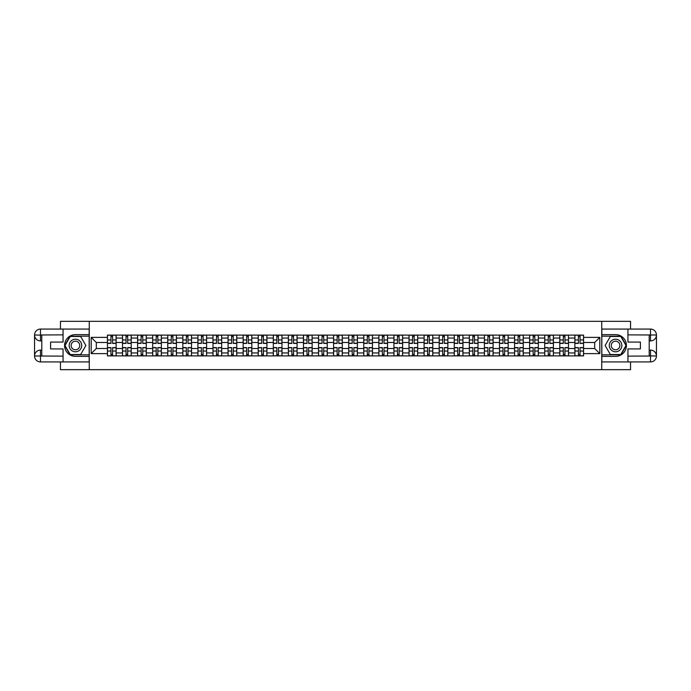 <?xml version="1.0" encoding="UTF-8"?>
<svg xmlns="http://www.w3.org/2000/svg" width="691" height="691" viewBox="0 0 691 691"><rect width="100%" height="100%" fill="white"/><g stroke="black" fill="none" stroke-linecap="round" stroke-linejoin="round"><path stroke-width="1.04" d="M60.454 361.929L60.454 369.668L630.546 369.668L630.546 361.929M630.546 329.071L630.546 321.332L60.454 321.332L60.454 329.071M122.506 355.891L122.506 338.054L116.131 338.054L116.131 355.891M116.131 338.054L116.131 335.109M122.506 338.054L122.506 335.109M131.212 335.109L131.212 355.891M137.587 355.891L137.587 335.109M146.285 335.109L146.285 355.891M152.668 355.891L152.668 335.109M161.366 335.109L161.366 355.891M167.749 355.891L167.749 335.109M176.447 335.109L176.447 355.891M182.821 355.891L182.821 335.109M191.519 335.109L191.519 355.891M197.902 355.891L197.902 335.109M206.6 335.109L206.6 355.891M212.983 355.891L212.983 335.109M221.681 335.109L221.681 355.891M228.056 355.891L228.056 335.109M236.763 335.109L236.763 355.891M243.137 355.891L243.137 335.109M251.835 335.109L251.835 355.891M258.218 355.891L258.218 335.109M266.916 335.109L266.916 355.891M273.299 355.891L273.299 335.109M281.997 335.109L281.997 355.891M288.372 355.891L288.372 335.109M297.078 335.109L297.078 355.891M303.453 355.891L303.453 335.109M312.151 335.109L312.151 355.891M318.534 355.891L318.534 335.109M327.232 335.109L327.232 355.891M333.615 355.891L333.615 335.109M342.313 335.109L342.313 355.891M348.687 355.891L348.687 335.109M357.385 335.109L357.385 355.891M363.768 355.891L363.768 335.109M372.466 335.109L372.466 355.891M378.849 355.891L378.849 335.109M387.547 335.109L387.547 355.891M393.922 355.891L393.922 335.109M402.628 335.109L402.628 355.891M409.003 355.891L409.003 335.109M417.701 335.109L417.701 355.891M424.084 355.891L424.084 335.109M432.782 335.109L432.782 355.891M439.165 355.891L439.165 335.109M447.863 335.109L447.863 355.891M454.237 355.891L454.237 335.109M462.944 335.109L462.944 355.891M469.319 355.891L469.319 335.109M478.017 335.109L478.017 355.891M484.4 355.891L484.4 335.109M493.098 335.109L493.098 355.891M499.481 355.891L499.481 335.109M508.179 335.109L508.179 355.891M514.553 355.891L514.553 335.109M523.251 335.109L523.251 355.891M529.634 355.891L529.634 335.109M538.332 335.109L538.332 355.891M544.715 355.891L544.715 335.109M553.413 335.109L553.413 355.891M559.788 355.891L559.788 335.109M568.494 335.109L568.494 355.891M574.869 355.891L574.869 335.109M574.869 348.497L568.494 348.497M559.788 348.497L553.413 348.497M544.715 348.497L538.332 348.497M529.634 348.497L523.251 348.497M514.553 348.497L508.179 348.497M499.481 348.497L493.098 348.497M484.4 348.497L478.017 348.497M469.319 348.497L462.944 348.497M454.237 348.497L447.863 348.497M439.165 348.497L432.782 348.497M424.084 348.497L417.701 348.497M409.003 348.497L402.628 348.497M393.922 348.497L387.547 348.497M378.849 348.497L372.466 348.497M363.768 348.497L357.385 348.497M348.687 348.497L342.313 348.497M333.615 348.497L327.232 348.497M318.534 348.497L312.151 348.497M303.453 348.497L297.078 348.497M288.372 348.497L281.997 348.497M273.299 348.497L266.916 348.497M258.218 348.497L251.835 348.497M243.137 348.497L236.763 348.497M228.056 348.497L221.681 348.497M212.983 348.497L206.6 348.497M197.902 348.497L191.519 348.497M182.821 348.497L176.447 348.497M167.749 348.497L161.366 348.497M152.668 348.497L146.285 348.497M137.587 348.497L131.212 348.497M122.506 348.497L116.131 348.497M574.869 342.503L568.494 342.503M559.788 342.503L553.413 342.503M544.715 342.503L538.332 342.503M529.634 342.503L523.251 342.503M514.553 342.503L508.179 342.503M499.481 342.503L493.098 342.503M484.4 342.503L478.017 342.503M469.319 342.503L462.944 342.503M454.237 342.503L447.863 342.503M439.165 342.503L432.782 342.503M424.084 342.503L417.701 342.503M409.003 342.503L402.628 342.503M393.922 342.503L387.547 342.503M378.849 342.503L372.466 342.503M363.768 342.503L357.385 342.503M348.687 342.503L342.313 342.503M333.615 342.503L327.232 342.503M318.534 342.503L312.151 342.503M303.453 342.503L297.078 342.503M288.372 342.503L281.997 342.503M273.299 342.503L266.916 342.503M258.218 342.503L251.835 342.503M243.137 342.503L236.763 342.503M228.056 342.503L221.681 342.503M212.983 342.503L206.6 342.503M197.902 342.503L191.519 342.503M182.821 342.503L176.447 342.503M167.749 342.503L161.366 342.503M152.668 342.503L146.285 342.503M137.587 342.503L131.212 342.503M122.506 342.503L116.131 342.503M96.317 348.497L107.433 348.497L107.433 342.503L96.317 342.503L96.317 348.497L91.195 353.619L91.195 337.381L107.433 337.381L107.433 342.503M583.567 342.503L583.567 348.497L594.683 348.497L594.683 342.503L583.567 342.503L583.567 335.109L107.433 335.109L107.433 337.381M583.567 337.381L599.805 337.381L599.805 353.619L583.567 353.619L583.567 348.497M107.433 348.497L107.433 355.891L583.567 355.891L583.567 353.619M107.433 353.619L91.195 353.619M601.74 369.668L601.74 321.332M89.26 369.668L89.26 321.332M112.598 354.44L110.957 354.44M110.957 336.56L112.598 336.56M127.68 354.44L126.038 354.44M126.038 336.56L127.68 336.56M142.761 354.44L141.119 354.44M141.119 336.56L142.761 336.56M157.842 354.44L156.192 354.44M156.192 336.56L157.842 336.56M172.914 354.44L171.273 354.44M171.273 336.56L172.914 336.56M187.995 354.44L186.354 354.44M186.354 336.56L187.995 336.56M203.076 354.44L201.427 354.44M201.427 336.56L203.076 336.56M218.149 354.44L216.508 354.44M216.508 336.56L218.149 336.56M233.23 354.44L231.589 354.44M231.589 336.56L233.23 336.56M248.311 354.44L246.67 354.44M246.67 336.56L248.311 336.56M263.392 354.44L261.742 354.44M261.742 336.56L263.392 336.56M278.464 354.44L276.823 354.44M276.823 336.56L278.464 336.56M293.545 354.44L291.904 354.44M291.904 336.56L293.545 336.56M308.627 354.44L306.985 354.44M306.985 336.56L308.627 336.56M323.708 354.44L322.058 354.44M322.058 336.56L323.708 336.56M338.78 354.44L337.139 354.44M337.139 336.56L338.78 336.56M353.861 354.44L352.22 354.44M352.22 336.56L353.861 336.56M368.942 354.44L367.292 354.44M367.292 336.56L368.942 336.56M384.015 354.44L382.373 354.44M382.373 336.56L384.015 336.56M399.096 354.44L397.455 354.44M397.455 336.56L399.096 336.56M414.177 354.44L412.536 354.44M412.536 336.56L414.177 336.56M429.258 354.44L427.608 354.44M427.608 336.56L429.258 336.56M444.33 354.44L442.689 354.44M442.689 336.56L444.33 336.56M459.411 354.44L457.77 354.44M457.77 336.56L459.411 336.56M474.492 354.44L472.851 354.44M472.851 336.56L474.492 336.56M489.573 354.44L487.924 354.44M487.924 336.56L489.573 336.56M504.646 354.44L503.005 354.44M503.005 336.56L504.646 336.56M519.727 354.44L518.086 354.44M518.086 336.56L519.727 336.56M534.808 354.44L533.158 354.44M533.158 336.56L534.808 336.56M549.881 354.44L548.239 354.44M548.239 336.56L549.881 336.56M564.962 354.44L563.32 354.44M563.32 336.56L564.962 336.56M580.043 354.44L578.402 354.44M578.402 336.56L580.043 336.56M91.195 337.381L96.317 342.503M594.683 348.497L599.805 353.619M594.683 342.503L599.805 337.381M112.598 343.418L112.598 335.204L116.079 335.204L116.079 343.418L112.598 343.418M110.957 336.465L112.598 336.465M110.957 335.204L107.476 335.204L107.476 343.418L110.957 343.418L110.957 335.204L112.598 335.204M110.957 347.582L110.957 355.796L107.476 355.796L107.476 347.582L110.957 347.582M112.598 354.535L110.957 354.535M112.598 355.796L116.079 355.796L116.079 347.582L112.598 347.582L112.598 355.796L110.957 355.796M127.68 343.418L127.68 335.204L131.16 335.204L131.16 343.418L127.68 343.418M126.038 336.465L127.68 336.465M126.038 335.204L122.557 335.204L122.557 343.418L126.038 343.418L126.038 335.204L127.68 335.204M142.761 343.418L142.761 335.204L146.242 335.204L146.242 343.418L142.761 343.418M141.119 336.465L142.761 336.465M141.119 335.204L137.639 335.204L137.639 343.418L141.119 343.418L141.119 335.204L142.761 335.204M41.797 340.905L40.493 340.905A5.943 5.943 0 0 1 34.55 335.014A5.943 5.943 0 0 1 40.493 329.071L89.165 329.071L89.165 334.625L75.44 334.625A10.875 10.875 0 0 0 64.565 345.5A10.875 10.875 0 0 0 75.44 356.375L89.165 356.375L89.165 361.929L40.493 361.929A5.943 5.943 0 0 1 34.55 355.986A5.943 5.943 0 0 1 40.493 350.095L41.797 350.095M89.165 356.375L89.165 334.625M63.062 329.071L63.062 342.071L50.598 342.071L50.598 348.929L63.062 348.929L63.062 361.929M40.493 340.905A5.943 5.943 0 0 1 34.55 335.014L40.493 335.109L40.493 340.905A5.943 5.943 0 0 1 34.55 335.014L34.55 355.986L63.062 356.133M40.493 356.133L40.493 361.929A5.943 5.943 0 0 1 34.55 355.986A5.943 5.943 0 0 1 40.493 350.095L40.493 355.891L41.797 355.891L41.797 335.109L40.493 335.109M89.165 336.171L70.05 336.171L64.669 345.5L70.05 354.829L89.165 354.829M649.203 350.095L650.507 350.095A5.943 5.943 0 0 1 656.45 355.986A5.943 5.943 0 0 1 650.507 361.929L601.835 361.929L601.835 356.375L615.56 356.375A10.875 10.875 0 0 0 626.435 345.5A10.875 10.875 0 0 0 615.56 334.625L601.835 334.625L601.835 329.071L650.507 329.071A5.943 5.943 0 0 1 656.45 335.014A5.943 5.943 0 0 1 650.507 340.905L649.203 340.905M601.835 334.625L601.835 356.375M627.938 361.929L627.938 348.929L640.402 348.929L640.402 342.071L627.938 342.071L627.938 329.071M650.507 350.095A5.943 5.943 0 0 1 656.45 355.986L650.507 355.891L650.507 350.095A5.943 5.943 0 0 1 656.45 355.986L656.45 335.014L627.938 334.867M650.507 334.867L650.507 329.071A5.943 5.943 0 0 1 656.45 335.014A5.943 5.943 0 0 1 650.507 340.905L650.507 335.109L649.203 335.109L649.203 355.891L650.507 355.891M601.835 354.829L620.95 354.829L626.331 345.5L620.95 336.171L601.835 336.171M69.152 345.5A6.279 6.279 0 0 0 75.44 351.779A6.279 6.279 0 0 0 81.719 345.5A6.279 6.279 0 0 0 75.44 339.221A6.279 6.279 0 0 0 69.152 345.5M71.138 345.5A4.301 4.301 0 0 0 75.44 349.801A4.301 4.301 0 0 0 79.741 345.5A4.301 4.301 0 0 0 75.44 341.199A4.301 4.301 0 0 0 71.138 345.5M80.657 336.465L85.874 345.5L80.657 354.535L70.223 354.535L64.997 345.5L70.223 336.465L80.657 336.465M609.281 345.5A6.279 6.279 0 0 0 615.56 351.779A6.279 6.279 0 0 0 621.848 345.5A6.279 6.279 0 0 0 615.56 339.221A6.279 6.279 0 0 0 609.281 345.5M611.259 345.5A4.301 4.301 0 0 0 615.56 349.801A4.301 4.301 0 0 0 619.862 345.5A4.301 4.301 0 0 0 615.56 341.199A4.301 4.301 0 0 0 611.259 345.5M620.777 336.465L626.003 345.5L620.777 354.535L610.343 354.535L605.126 345.5L610.343 336.465L620.777 336.465M126.038 347.582L126.038 355.796L122.557 355.796L122.557 347.582L126.038 347.582M127.68 354.535L126.038 354.535M127.68 355.796L131.16 355.796L131.16 347.582L127.68 347.582L127.68 355.796L126.038 355.796M141.119 347.582L141.119 355.796L137.639 355.796L137.639 347.582L141.119 347.582M142.761 354.535L141.119 354.535M142.761 355.796L146.242 355.796L146.242 347.582L142.761 347.582L142.761 355.796L141.119 355.796M157.842 343.418L157.842 335.204L161.314 335.204L161.314 343.418L157.842 343.418M156.192 336.465L157.842 336.465M156.192 335.204L152.711 335.204L152.711 343.418L156.192 343.418L156.192 335.204L157.842 335.204M172.914 343.418L172.914 335.204L176.395 335.204L176.395 343.418L172.914 343.418M171.273 336.465L172.914 336.465M171.273 335.204L167.792 335.204L167.792 343.418L171.273 343.418L171.273 335.204L172.914 335.204M187.995 343.418L187.995 335.204L191.476 335.204L191.476 343.418L187.995 343.418M186.354 336.465L187.995 336.465M186.354 335.204L182.873 335.204L182.873 343.418L186.354 343.418L186.354 335.204L187.995 335.204M156.192 347.582L156.192 355.796L152.711 355.796L152.711 347.582L156.192 347.582M157.842 354.535L156.192 354.535M157.842 355.796L161.314 355.796L161.314 347.582L157.842 347.582L157.842 355.796L156.192 355.796M171.273 347.582L171.273 355.796L167.792 355.796L167.792 347.582L171.273 347.582M172.914 354.535L171.273 354.535M172.914 355.796L176.395 355.796L176.395 347.582L172.914 347.582L172.914 355.796L171.273 355.796M186.354 347.582L186.354 355.796L182.873 355.796L182.873 347.582L186.354 347.582M187.995 354.535L186.354 354.535M187.995 355.796L191.476 355.796L191.476 347.582L187.995 347.582L187.995 355.796L186.354 355.796M203.076 343.418L203.076 335.204L206.557 335.204L206.557 343.418L203.076 343.418M201.427 336.465L203.076 336.465M201.427 335.204L197.954 335.204L197.954 343.418L201.427 343.418L201.427 335.204L203.076 335.204M201.427 347.582L201.427 355.796L197.954 355.796L197.954 347.582L201.427 347.582M203.076 354.535L201.427 354.535M203.076 355.796L206.557 355.796L206.557 347.582L203.076 347.582L203.076 355.796L201.427 355.796M218.149 343.418L218.149 335.204L221.63 335.204L221.63 343.418L218.149 343.418M216.508 336.465L218.149 336.465M216.508 335.204L213.027 335.204L213.027 343.418L216.508 343.418L216.508 335.204L218.149 335.204M216.508 347.582L216.508 355.796L213.027 355.796L213.027 347.582L216.508 347.582M218.149 354.535L216.508 354.535M218.149 355.796L221.63 355.796L221.63 347.582L218.149 347.582L218.149 355.796L216.508 355.796M233.23 343.418L233.23 335.204L236.711 335.204L236.711 343.418L233.23 343.418M231.589 336.465L233.23 336.465M231.589 335.204L228.108 335.204L228.108 343.418L231.589 343.418L231.589 335.204L233.23 335.204M231.589 347.582L231.589 355.796L228.108 355.796L228.108 347.582L231.589 347.582M233.23 354.535L231.589 354.535M233.23 355.796L236.711 355.796L236.711 347.582L233.23 347.582L233.23 355.796L231.589 355.796M248.311 343.418L248.311 335.204L251.792 335.204L251.792 343.418L248.311 343.418M246.67 336.465L248.311 336.465M246.67 335.204L243.189 335.204L243.189 343.418L246.67 343.418L246.67 335.204L248.311 335.204M246.67 347.582L246.67 355.796L243.189 355.796L243.189 347.582L246.67 347.582M248.311 354.535L246.67 354.535M248.311 355.796L251.792 355.796L251.792 347.582L248.311 347.582L248.311 355.796L246.67 355.796M263.392 343.418L263.392 335.204L266.864 335.204L266.864 343.418L263.392 343.418M261.742 336.465L263.392 336.465M261.742 335.204L258.27 335.204L258.27 343.418L261.742 343.418L261.742 335.204L263.392 335.204M278.464 343.418L278.464 335.204L281.945 335.204L281.945 343.418L278.464 343.418M276.823 336.465L278.464 336.465M276.823 335.204L273.342 335.204L273.342 343.418L276.823 343.418L276.823 335.204L278.464 335.204M293.545 343.418L293.545 335.204L297.026 335.204L297.026 343.418L293.545 343.418M291.904 336.465L293.545 336.465M291.904 335.204L288.423 335.204L288.423 343.418L291.904 343.418L291.904 335.204L293.545 335.204M308.627 343.418L308.627 335.204L312.107 335.204L312.107 343.418L308.627 343.418M306.985 336.465L308.627 336.465M306.985 335.204L303.504 335.204L303.504 343.418L306.985 343.418L306.985 335.204L308.627 335.204M323.708 343.418L323.708 335.204L327.18 335.204L327.18 343.418L323.708 343.418M322.058 336.465L323.708 336.465M322.058 335.204L318.577 335.204L318.577 343.418L322.058 343.418L322.058 335.204L323.708 335.204M338.78 343.418L338.78 335.204L342.261 335.204L342.261 343.418L338.78 343.418M337.139 336.465L338.78 336.465M337.139 335.204L333.658 335.204L333.658 343.418L337.139 343.418L337.139 335.204L338.78 335.204M261.742 347.582L261.742 355.796L258.27 355.796L258.27 347.582L261.742 347.582M263.392 354.535L261.742 354.535M263.392 355.796L266.864 355.796L266.864 347.582L263.392 347.582L263.392 355.796L261.742 355.796M276.823 347.582L276.823 355.796L273.342 355.796L273.342 347.582L276.823 347.582M278.464 354.535L276.823 354.535M278.464 355.796L281.945 355.796L281.945 347.582L278.464 347.582L278.464 355.796L276.823 355.796M291.904 347.582L291.904 355.796L288.423 355.796L288.423 347.582L291.904 347.582M293.545 354.535L291.904 354.535M293.545 355.796L297.026 355.796L297.026 347.582L293.545 347.582L293.545 355.796L291.904 355.796M306.985 347.582L306.985 355.796L303.504 355.796L303.504 347.582L306.985 347.582M308.627 354.535L306.985 354.535M308.627 355.796L312.107 355.796L312.107 347.582L308.627 347.582L308.627 355.796L306.985 355.796M322.058 347.582L322.058 355.796L318.577 355.796L318.577 347.582L322.058 347.582M323.708 354.535L322.058 354.535M323.708 355.796L327.18 355.796L327.18 347.582L323.708 347.582L323.708 355.796L322.058 355.796M337.139 347.582L337.139 355.796L333.658 355.796L333.658 347.582L337.139 347.582M338.78 354.535L337.139 354.535M338.78 355.796L342.261 355.796L342.261 347.582L338.78 347.582L338.78 355.796L337.139 355.796M353.861 343.418L353.861 335.204L357.342 335.204L357.342 343.418L353.861 343.418M352.22 336.465L353.861 336.465M352.22 335.204L348.739 335.204L348.739 343.418L352.22 343.418L352.22 335.204L353.861 335.204M352.22 347.582L352.22 355.796L348.739 355.796L348.739 347.582L352.22 347.582M353.861 354.535L352.22 354.535M353.861 355.796L357.342 355.796L357.342 347.582L353.861 347.582L353.861 355.796L352.22 355.796M368.942 343.418L368.942 335.204L372.423 335.204L372.423 343.418L368.942 343.418M367.292 336.465L368.942 336.465M367.292 335.204L363.82 335.204L363.82 343.418L367.292 343.418L367.292 335.204L368.942 335.204M367.292 347.582L367.292 355.796L363.82 355.796L363.82 347.582L367.292 347.582M368.942 354.535L367.292 354.535M368.942 355.796L372.423 355.796L372.423 347.582L368.942 347.582L368.942 355.796L367.292 355.796M384.015 343.418L384.015 335.204L387.496 335.204L387.496 343.418L384.015 343.418M382.373 336.465L384.015 336.465M382.373 335.204L378.893 335.204L378.893 343.418L382.373 343.418L382.373 335.204L384.015 335.204M382.373 347.582L382.373 355.796L378.893 355.796L378.893 347.582L382.373 347.582M384.015 354.535L382.373 354.535M384.015 355.796L387.496 355.796L387.496 347.582L384.015 347.582L384.015 355.796L382.373 355.796M399.096 343.418L399.096 335.204L402.577 335.204L402.577 343.418L399.096 343.418M397.455 336.465L399.096 336.465M397.455 335.204L393.974 335.204L393.974 343.418L397.455 343.418L397.455 335.204L399.096 335.204M397.455 347.582L397.455 355.796L393.974 355.796L393.974 347.582L397.455 347.582M399.096 354.535L397.455 354.535M399.096 355.796L402.577 355.796L402.577 347.582L399.096 347.582L399.096 355.796L397.455 355.796M414.177 343.418L414.177 335.204L417.658 335.204L417.658 343.418L414.177 343.418M412.536 336.465L414.177 336.465M412.536 335.204L409.055 335.204L409.055 343.418L412.536 343.418L412.536 335.204L414.177 335.204M412.536 347.582L412.536 355.796L409.055 355.796L409.055 347.582L412.536 347.582M414.177 354.535L412.536 354.535M414.177 355.796L417.658 355.796L417.658 347.582L414.177 347.582L414.177 355.796L412.536 355.796M429.258 343.418L429.258 335.204L432.73 335.204L432.73 343.418L429.258 343.418M427.608 336.465L429.258 336.465M427.608 335.204L424.136 335.204L424.136 343.418L427.608 343.418L427.608 335.204L429.258 335.204M427.608 347.582L427.608 355.796L424.136 355.796L424.136 347.582L427.608 347.582M429.258 354.535L427.608 354.535M429.258 355.796L432.73 355.796L432.73 347.582L429.258 347.582L429.258 355.796L427.608 355.796M444.33 343.418L444.33 335.204L447.811 335.204L447.811 343.418L444.33 343.418M442.689 336.465L444.33 336.465M442.689 335.204L439.208 335.204L439.208 343.418L442.689 343.418L442.689 335.204L444.33 335.204M442.689 347.582L442.689 355.796L439.208 355.796L439.208 347.582L442.689 347.582M444.33 354.535L442.689 354.535M444.33 355.796L447.811 355.796L447.811 347.582L444.33 347.582L444.33 355.796L442.689 355.796M459.411 343.418L459.411 335.204L462.892 335.204L462.892 343.418L459.411 343.418M457.77 336.465L459.411 336.465M457.77 335.204L454.289 335.204L454.289 343.418L457.77 343.418L457.77 335.204L459.411 335.204M457.77 347.582L457.77 355.796L454.289 355.796L454.289 347.582L457.77 347.582M459.411 354.535L457.77 354.535M459.411 355.796L462.892 355.796L462.892 347.582L459.411 347.582L459.411 355.796L457.77 355.796M474.492 343.418L474.492 335.204L477.973 335.204L477.973 343.418L474.492 343.418M472.851 336.465L474.492 336.465M472.851 335.204L469.37 335.204L469.37 343.418L472.851 343.418L472.851 335.204L474.492 335.204M472.851 347.582L472.851 355.796L469.37 355.796L469.37 347.582L472.851 347.582M474.492 354.535L472.851 354.535M474.492 355.796L477.973 355.796L477.973 347.582L474.492 347.582L474.492 355.796L472.851 355.796M489.573 343.418L489.573 335.204L493.046 335.204L493.046 343.418L489.573 343.418M487.924 336.465L489.573 336.465M487.924 335.204L484.443 335.204L484.443 343.418L487.924 343.418L487.924 335.204L489.573 335.204M487.924 347.582L487.924 355.796L484.443 355.796L484.443 347.582L487.924 347.582M489.573 354.535L487.924 354.535M489.573 355.796L493.046 355.796L493.046 347.582L489.573 347.582L489.573 355.796L487.924 355.796M504.646 343.418L504.646 335.204L508.127 335.204L508.127 343.418L504.646 343.418M503.005 336.465L504.646 336.465M503.005 335.204L499.524 335.204L499.524 343.418L503.005 343.418L503.005 335.204L504.646 335.204M503.005 347.582L503.005 355.796L499.524 355.796L499.524 347.582L503.005 347.582M504.646 354.535L503.005 354.535M504.646 355.796L508.127 355.796L508.127 347.582L504.646 347.582L504.646 355.796L503.005 355.796M519.727 343.418L519.727 335.204L523.208 335.204L523.208 343.418L519.727 343.418M518.086 336.465L519.727 336.465M518.086 335.204L514.605 335.204L514.605 343.418L518.086 343.418L518.086 335.204L519.727 335.204M518.086 347.582L518.086 355.796L514.605 355.796L514.605 347.582L518.086 347.582M519.727 354.535L518.086 354.535M519.727 355.796L523.208 355.796L523.208 347.582L519.727 347.582L519.727 355.796L518.086 355.796M534.808 343.418L534.808 335.204L538.289 335.204L538.289 343.418L534.808 343.418M533.158 336.465L534.808 336.465M533.158 335.204L529.686 335.204L529.686 343.418L533.158 343.418L533.158 335.204L534.808 335.204M533.158 347.582L533.158 355.796L529.686 355.796L529.686 347.582L533.158 347.582M534.808 354.535L533.158 354.535M534.808 355.796L538.289 355.796L538.289 347.582L534.808 347.582L534.808 355.796L533.158 355.796M549.881 343.418L549.881 335.204L553.361 335.204L553.361 343.418L549.881 343.418M548.239 336.465L549.881 336.465M548.239 335.204L544.758 335.204L544.758 343.418L548.239 343.418L548.239 335.204L549.881 335.204M548.239 347.582L548.239 355.796L544.758 355.796L544.758 347.582L548.239 347.582M549.881 354.535L548.239 354.535M549.881 355.796L553.361 355.796L553.361 347.582L549.881 347.582L549.881 355.796L548.239 355.796M564.962 343.418L564.962 335.204L568.443 335.204L568.443 343.418L564.962 343.418M563.32 336.465L564.962 336.465M563.32 335.204L559.84 335.204L559.84 343.418L563.32 343.418L563.32 335.204L564.962 335.204M563.32 347.582L563.32 355.796L559.84 355.796L559.84 347.582L563.32 347.582M564.962 354.535L563.32 354.535M564.962 355.796L568.443 355.796L568.443 347.582L564.962 347.582L564.962 355.796L563.32 355.796M580.043 343.418L580.043 335.204L583.524 335.204L583.524 343.418L580.043 343.418M578.402 336.465L580.043 336.465M578.402 335.204L574.921 335.204L574.921 343.418L578.402 343.418L578.402 335.204L580.043 335.204M578.402 347.582L578.402 355.796L574.921 355.796L574.921 347.582L578.402 347.582M580.043 354.535L578.402 354.535M580.043 355.796L583.524 355.796L583.524 347.582L580.043 347.582L580.043 355.796L578.402 355.796M559.788 338.054L553.413 338.054M544.715 338.054L538.332 338.054M529.634 338.054L523.251 338.054M514.553 338.054L508.179 338.054M499.481 338.054L493.098 338.054M484.4 338.054L478.017 338.054M469.319 338.054L462.944 338.054M454.237 338.054L447.863 338.054M439.165 338.054L432.782 338.054M424.084 338.054L417.701 338.054M409.003 338.054L402.628 338.054M393.922 338.054L387.547 338.054M378.849 338.054L372.466 338.054M363.768 338.054L357.385 338.054M348.687 338.054L342.313 338.054M333.615 338.054L327.232 338.054M318.534 338.054L312.151 338.054M303.453 338.054L297.078 338.054M288.372 338.054L281.997 338.054M273.299 338.054L266.916 338.054M258.218 338.054L251.835 338.054M243.137 338.054L236.763 338.054M228.056 338.054L221.681 338.054M212.983 338.054L206.6 338.054M197.902 338.054L191.519 338.054M182.821 338.054L176.447 338.054M167.749 338.054L161.366 338.054M152.668 338.054L146.285 338.054M137.587 338.054L131.212 338.054M574.869 338.054L568.494 338.054M559.788 352.946L553.413 352.946M544.715 352.946L538.332 352.946M529.634 352.946L523.251 352.946M514.553 352.946L508.179 352.946M499.481 352.946L493.098 352.946M484.4 352.946L478.017 352.946M469.319 352.946L462.944 352.946M454.237 352.946L447.863 352.946M439.165 352.946L432.782 352.946M424.084 352.946L417.701 352.946M409.003 352.946L402.628 352.946M393.922 352.946L387.547 352.946M378.849 352.946L372.466 352.946M363.768 352.946L357.385 352.946M348.687 352.946L342.313 352.946M333.615 352.946L327.232 352.946M318.534 352.946L312.151 352.946M303.453 352.946L297.078 352.946M288.372 352.946L281.997 352.946M273.299 352.946L266.916 352.946M258.218 352.946L251.835 352.946M243.137 352.946L236.763 352.946M228.056 352.946L221.681 352.946M212.983 352.946L206.6 352.946M197.902 352.946L191.519 352.946M182.821 352.946L176.447 352.946M167.749 352.946L161.366 352.946M152.668 352.946L146.285 352.946M137.587 352.946L131.212 352.946M122.506 352.946L116.131 352.946M574.869 352.946L568.494 352.946M112.598 343.22L116.079 343.22M112.598 339.955L116.079 339.955M107.476 343.22L110.957 343.22M107.476 339.955L110.957 339.955M110.957 347.78L107.476 347.78M110.957 351.045L107.476 351.045M116.079 347.78L112.598 347.78M116.079 351.045L112.598 351.045M127.68 343.22L131.16 343.22M127.68 339.955L131.16 339.955M122.557 343.22L126.038 343.22M122.557 339.955L126.038 339.955M142.761 343.22L146.242 343.22M142.761 339.955L146.242 339.955M137.639 343.22L141.119 343.22M137.639 339.955L141.119 339.955M63.062 334.867L40.354 334.971M34.55 355.986A5.943 5.943 0 0 1 40.493 350.095M34.55 335.014A5.943 5.943 0 0 1 40.493 329.071L40.493 334.867M627.938 356.133L650.646 356.029M656.45 335.014A5.943 5.943 0 0 1 650.507 340.905M656.45 355.986A5.943 5.943 0 0 1 650.507 361.929L650.507 356.133M126.038 347.78L122.557 347.78M126.038 351.045L122.557 351.045M131.16 347.78L127.68 347.78M131.16 351.045L127.68 351.045M141.119 347.78L137.639 347.78M141.119 351.045L137.639 351.045M146.242 347.78L142.761 347.78M146.242 351.045L142.761 351.045M157.842 343.22L161.314 343.22M157.842 339.955L161.314 339.955M152.711 343.22L156.192 343.22M152.711 339.955L156.192 339.955M172.914 343.22L176.395 343.22M172.914 339.955L176.395 339.955M167.792 343.22L171.273 343.22M167.792 339.955L171.273 339.955M187.995 343.22L191.476 343.22M187.995 339.955L191.476 339.955M182.873 343.22L186.354 343.22M182.873 339.955L186.354 339.955M156.192 347.78L152.711 347.78M156.192 351.045L152.711 351.045M161.314 347.78L157.842 347.78M161.314 351.045L157.842 351.045M171.273 347.78L167.792 347.78M171.273 351.045L167.792 351.045M176.395 347.78L172.914 347.78M176.395 351.045L172.914 351.045M186.354 347.78L182.873 347.78M186.354 351.045L182.873 351.045M191.476 347.78L187.995 347.78M191.476 351.045L187.995 351.045M203.076 343.22L206.557 343.22M203.076 339.955L206.557 339.955M197.954 343.22L201.427 343.22M197.954 339.955L201.427 339.955M201.427 347.78L197.954 347.78M201.427 351.045L197.954 351.045M206.557 347.78L203.076 347.78M206.557 351.045L203.076 351.045M218.149 343.22L221.63 343.22M218.149 339.955L221.63 339.955M213.027 343.22L216.508 343.22M213.027 339.955L216.508 339.955M216.508 347.78L213.027 347.78M216.508 351.045L213.027 351.045M221.63 347.78L218.149 347.78M221.63 351.045L218.149 351.045M233.23 343.22L236.711 343.22M233.23 339.955L236.711 339.955M228.108 343.22L231.589 343.22M228.108 339.955L231.589 339.955M231.589 347.78L228.108 347.78M231.589 351.045L228.108 351.045M236.711 347.78L233.23 347.78M236.711 351.045L233.23 351.045M248.311 343.22L251.792 343.22M248.311 339.955L251.792 339.955M243.189 343.22L246.67 343.22M243.189 339.955L246.67 339.955M246.67 347.78L243.189 347.78M246.67 351.045L243.189 351.045M251.792 347.78L248.311 347.78M251.792 351.045L248.311 351.045M263.392 343.22L266.864 343.22M263.392 339.955L266.864 339.955M258.27 343.22L261.742 343.22M258.27 339.955L261.742 339.955M278.464 343.22L281.945 343.22M278.464 339.955L281.945 339.955M273.342 343.22L276.823 343.22M273.342 339.955L276.823 339.955M293.545 343.22L297.026 343.22M293.545 339.955L297.026 339.955M288.423 343.22L291.904 343.22M288.423 339.955L291.904 339.955M308.627 343.22L312.107 343.22M308.627 339.955L312.107 339.955M303.504 343.22L306.985 343.22M303.504 339.955L306.985 339.955M323.708 343.22L327.18 343.22M323.708 339.955L327.18 339.955M318.577 343.22L322.058 343.22M318.577 339.955L322.058 339.955M338.78 343.22L342.261 343.22M338.78 339.955L342.261 339.955M333.658 343.22L337.139 343.22M333.658 339.955L337.139 339.955M261.742 347.78L258.27 347.78M261.742 351.045L258.27 351.045M266.864 347.78L263.392 347.78M266.864 351.045L263.392 351.045M276.823 347.78L273.342 347.78M276.823 351.045L273.342 351.045M281.945 347.78L278.464 347.78M281.945 351.045L278.464 351.045M291.904 347.78L288.423 347.78M291.904 351.045L288.423 351.045M297.026 347.78L293.545 347.78M297.026 351.045L293.545 351.045M306.985 347.78L303.504 347.78M306.985 351.045L303.504 351.045M312.107 347.78L308.627 347.78M312.107 351.045L308.627 351.045M322.058 347.78L318.577 347.78M322.058 351.045L318.577 351.045M327.18 347.78L323.708 347.78M327.18 351.045L323.708 351.045M337.139 347.78L333.658 347.78M337.139 351.045L333.658 351.045M342.261 347.78L338.78 347.78M342.261 351.045L338.78 351.045M353.861 343.22L357.342 343.22M353.861 339.955L357.342 339.955M348.739 343.22L352.22 343.22M348.739 339.955L352.22 339.955M352.22 347.78L348.739 347.78M352.22 351.045L348.739 351.045M357.342 347.78L353.861 347.78M357.342 351.045L353.861 351.045M368.942 343.22L372.423 343.22M368.942 339.955L372.423 339.955M363.82 343.22L367.292 343.22M363.82 339.955L367.292 339.955M367.292 347.78L363.82 347.78M367.292 351.045L363.82 351.045M372.423 347.78L368.942 347.78M372.423 351.045L368.942 351.045M384.015 343.22L387.496 343.22M384.015 339.955L387.496 339.955M378.893 343.22L382.373 343.22M378.893 339.955L382.373 339.955M382.373 347.78L378.893 347.78M382.373 351.045L378.893 351.045M387.496 347.78L384.015 347.78M387.496 351.045L384.015 351.045M399.096 343.22L402.577 343.22M399.096 339.955L402.577 339.955M393.974 343.22L397.455 343.22M393.974 339.955L397.455 339.955M397.455 347.78L393.974 347.78M397.455 351.045L393.974 351.045M402.577 347.78L399.096 347.78M402.577 351.045L399.096 351.045M414.177 343.22L417.658 343.22M414.177 339.955L417.658 339.955M409.055 343.22L412.536 343.22M409.055 339.955L412.536 339.955M412.536 347.78L409.055 347.78M412.536 351.045L409.055 351.045M417.658 347.78L414.177 347.78M417.658 351.045L414.177 351.045M429.258 343.22L432.73 343.22M429.258 339.955L432.73 339.955M424.136 343.22L427.608 343.22M424.136 339.955L427.608 339.955M427.608 347.78L424.136 347.78M427.608 351.045L424.136 351.045M432.73 347.78L429.258 347.78M432.73 351.045L429.258 351.045M444.33 343.22L447.811 343.22M444.33 339.955L447.811 339.955M439.208 343.22L442.689 343.22M439.208 339.955L442.689 339.955M442.689 347.78L439.208 347.78M442.689 351.045L439.208 351.045M447.811 347.78L444.33 347.78M447.811 351.045L444.33 351.045M459.411 343.22L462.892 343.22M459.411 339.955L462.892 339.955M454.289 343.22L457.77 343.22M454.289 339.955L457.77 339.955M457.77 347.78L454.289 347.78M457.77 351.045L454.289 351.045M462.892 347.78L459.411 347.78M462.892 351.045L459.411 351.045M474.492 343.22L477.973 343.22M474.492 339.955L477.973 339.955M469.37 343.22L472.851 343.22M469.37 339.955L472.851 339.955M472.851 347.78L469.37 347.78M472.851 351.045L469.37 351.045M477.973 347.78L474.492 347.78M477.973 351.045L474.492 351.045M489.573 343.22L493.046 343.22M489.573 339.955L493.046 339.955M484.443 343.22L487.924 343.22M484.443 339.955L487.924 339.955M487.924 347.78L484.443 347.78M487.924 351.045L484.443 351.045M493.046 347.78L489.573 347.78M493.046 351.045L489.573 351.045M504.646 343.22L508.127 343.22M504.646 339.955L508.127 339.955M499.524 343.22L503.005 343.22M499.524 339.955L503.005 339.955M503.005 347.78L499.524 347.78M503.005 351.045L499.524 351.045M508.127 347.78L504.646 347.78M508.127 351.045L504.646 351.045M519.727 343.22L523.208 343.22M519.727 339.955L523.208 339.955M514.605 343.22L518.086 343.22M514.605 339.955L518.086 339.955M518.086 347.78L514.605 347.78M518.086 351.045L514.605 351.045M523.208 347.78L519.727 347.78M523.208 351.045L519.727 351.045M534.808 343.22L538.289 343.22M534.808 339.955L538.289 339.955M529.686 343.22L533.158 343.22M529.686 339.955L533.158 339.955M533.158 347.78L529.686 347.78M533.158 351.045L529.686 351.045M538.289 347.78L534.808 347.78M538.289 351.045L534.808 351.045M549.881 343.22L553.361 343.22M549.881 339.955L553.361 339.955M544.758 343.22L548.239 343.22M544.758 339.955L548.239 339.955M548.239 347.78L544.758 347.78M548.239 351.045L544.758 351.045M553.361 347.78L549.881 347.78M553.361 351.045L549.881 351.045M564.962 343.22L568.443 343.22M564.962 339.955L568.443 339.955M559.84 343.22L563.32 343.22M559.84 339.955L563.32 339.955M563.32 347.78L559.84 347.78M563.32 351.045L559.84 351.045M568.443 347.78L564.962 347.78M568.443 351.045L564.962 351.045M580.043 343.22L583.524 343.22M580.043 339.955L583.524 339.955M574.921 343.22L578.402 343.22M574.921 339.955L578.402 339.955M578.402 347.78L574.921 347.78M578.402 351.045L574.921 351.045M583.524 347.78L580.043 347.78M583.524 351.045L580.043 351.045"/></g></svg>
